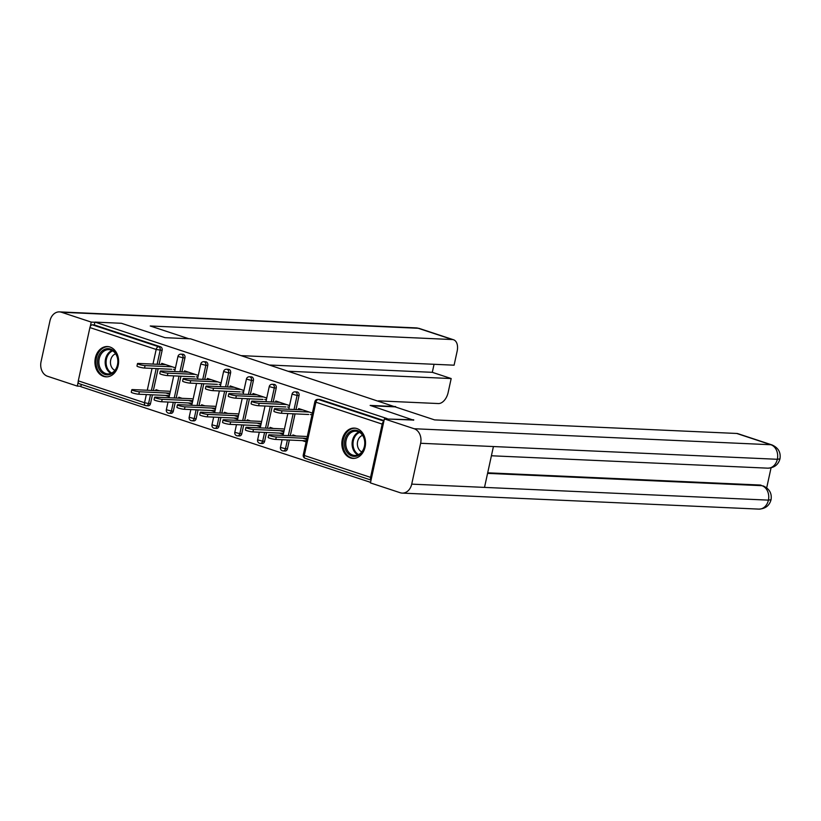 <?xml version="1.0" encoding="UTF-8"?>
<svg xmlns="http://www.w3.org/2000/svg" width="821" height="821" viewBox="0 0 821 821"><rect width="100%" height="100%" fill="white"/><g stroke="black" fill="none" stroke-linecap="round" stroke-linejoin="round"><path stroke-width="1.23" d="M103.569 376.377A15.168 11.843 -87.4 0 0 106.094 376.849A15.168 11.843 -87.4 0 0 118.46 363.857A15.168 11.843 -87.4 0 0 109.973 347.016A15.168 11.843 -87.4 0 0 107.448 346.544A15.168 11.843 -87.4 0 0 95.082 359.536A15.168 11.843 -87.4 0 0 103.569 376.377M350.485 457.923A15.168 11.843 -87.4 0 0 353.009 458.395A15.168 11.843 -87.4 0 0 365.376 445.403A15.168 11.843 -87.4 0 0 356.889 428.562A15.168 11.843 -87.4 0 0 354.374 428.09A15.168 11.843 -87.4 0 0 341.998 441.082A15.168 11.843 -87.4 0 0 350.485 457.923M81.32 384.402L80.817 386.66L370.548 482.348M169.29 396.225L167.053 395.486M192.114 403.758L189.867 403.019M214.928 411.3L212.69 410.562M237.751 418.833L235.514 418.094M260.565 426.366L258.328 425.627M283.389 433.909L281.151 433.17M79.493 383.756A2.915 1.775 -71.7 0 1 79.196 383.694A2.915 1.775 -71.7 0 1 78.293 380.852L89.91 327.569A2.915 1.775 -71.7 0 1 92.342 324.829L94.282 324.921L94.897 322.099L121.467 323.289L165.062 337.677L190.544 338.827L395.527 407M383.807 421.563A2.915 1.775 108.3 0 0 382.175 424.098L370.558 477.37A2.915 1.775 108.3 0 0 371.061 479.998M320.282 399.56L318.343 399.468A2.915 2.278 -87.4 0 0 317.86 399.375L319.8 399.468A2.915 2.278 92.6 0 1 320.282 399.56L384.012 420.598M306.202 441.441L303.965 440.703M395.619 406.559L370.148 405.41L413.651 420.219M413.733 419.808L387.071 419.018M94.897 322.099L387.163 418.618M312.391 413.096L298.639 408.55L298.392 409.679M296.217 436.002L292.892 434.904L292.687 435.848M306.644 439.451L302.805 438.178M302.272 440.631L306.11 441.893M173.334 411.167A2.915 2.278 92.6 0 1 171.004 413.353L169.064 413.261A2.915 2.278 -87.4 0 0 171.384 411.075L173.334 411.167L175.253 402.362M184.951 357.884L183.001 357.802A2.915 2.278 92.6 0 0 181.431 354.251A2.915 2.278 -87.4 0 0 180.938 354.159L182.878 354.251A2.915 2.278 92.6 0 1 183.37 354.333A2.915 2.278 92.6 0 1 184.951 357.884L181.893 371.892M180.948 376.203L176.187 398.062M94.282 324.921L160.547 346.801A2.915 2.278 92.6 0 1 162.127 350.351L159.069 364.36M158.135 368.66L153.363 390.519M152.429 394.829L150.51 403.624A2.915 2.278 92.6 0 1 148.191 405.81L146.241 405.728A2.915 2.278 -87.4 0 0 148.57 403.542L150.51 403.624M198.292 375.413L184.54 370.876L184.304 371.995M188.173 402.947L192.011 404.209M182.118 398.329L178.804 397.231L178.598 398.164M192.545 401.767L188.707 400.494M218.971 426.232A2.915 2.278 92.6 0 1 216.641 428.418L214.702 428.336A2.915 2.278 -87.4 0 0 217.031 426.15L218.971 426.232L220.89 417.437M230.588 372.96L228.649 372.867A2.915 2.278 92.6 0 0 227.068 369.327A2.915 2.278 -87.4 0 0 226.575 369.234L228.525 369.317A2.915 2.278 92.6 0 1 229.008 369.409A2.915 2.278 92.6 0 1 230.588 372.96L227.53 386.968M226.596 391.268L221.824 413.127M243.929 390.488L230.188 385.942L229.942 387.071M233.811 418.022L237.649 419.285M227.766 413.394L224.441 412.296L224.236 413.24M238.182 416.842L234.344 415.57M264.608 441.308A2.915 2.278 92.6 0 1 262.279 443.494L260.339 443.412A2.915 2.278 -87.4 0 0 262.669 441.216L264.608 441.308L266.527 432.513M276.225 388.035L274.286 387.943A2.915 2.278 92.6 0 0 272.705 384.392A2.915 2.278 -87.4 0 0 272.223 384.31L274.163 384.392A2.915 2.278 92.6 0 1 274.645 384.485A2.915 2.278 92.6 0 1 276.225 388.035L273.167 402.033M272.233 406.344L267.461 428.203M289.567 405.553L275.825 401.017L275.579 402.146M279.448 433.088L283.286 434.36M273.403 428.47L270.078 427.372L269.873 428.316M283.82 431.908L279.982 430.645M287.432 448.841A2.915 2.278 92.6 0 1 285.103 451.037L283.163 450.945A2.915 2.278 -87.4 0 0 285.482 448.759L287.432 448.841L289.341 440.046M299.039 395.568L297.099 395.476A2.915 2.278 92.6 0 0 295.519 391.935A2.915 2.278 -87.4 0 0 295.037 391.843L296.976 391.925A2.915 2.278 92.6 0 1 297.469 392.017A2.915 2.278 92.6 0 1 299.039 395.568L295.991 409.576M295.047 413.876L290.285 435.735M256.634 425.555L260.473 426.817M250.579 420.937L247.254 419.839L247.049 420.773M261.006 424.375L257.168 423.102M266.753 398.021L253.001 393.485L252.755 394.603M241.785 433.775A2.915 2.278 92.6 0 1 239.465 435.961L237.526 435.869A2.915 2.278 -87.4 0 0 239.845 433.683L241.785 433.775L243.704 424.97M253.402 380.492L251.462 380.41A2.915 2.278 92.6 0 0 249.882 376.86A2.915 2.278 -87.4 0 0 249.399 376.767L251.339 376.86A2.915 2.278 92.6 0 1 251.821 376.942A2.915 2.278 92.6 0 1 253.402 380.492L250.354 394.501M249.41 398.811L244.648 420.67M210.987 410.479L214.825 411.752M204.942 405.861L201.617 404.763L201.412 405.707M215.359 409.299L211.52 408.037M221.106 382.945L207.364 378.409L207.118 379.538M196.147 418.7A2.915 2.278 92.6 0 1 193.828 420.886L191.888 420.804A2.915 2.278 -87.4 0 0 194.208 418.607L196.147 418.7L198.066 409.905M207.764 365.427L205.825 365.335A2.915 2.278 92.6 0 0 204.244 361.784A2.915 2.278 -87.4 0 0 203.762 361.702L205.702 361.784A2.915 2.278 92.6 0 1 206.184 361.876A2.915 2.278 92.6 0 1 207.764 365.427L204.716 379.425M203.772 383.735L199.01 405.595M165.349 395.414L169.188 396.676M159.305 390.786L155.98 389.688L155.774 390.632M169.721 394.234L165.883 392.961M175.468 367.88L161.727 363.334L161.48 364.462M302.631 409.874L275.404 408.653A4.372 0.585 12.3 0 0 274.419 408.807A4.372 0.585 12.3 0 0 277.19 409.977A4.372 0.585 12.3 0 0 281.983 410.818L281.449 413.271A4.372 0.585 -167.7 0 1 276.656 412.419A4.372 0.585 -167.7 0 1 273.886 411.249L274.419 408.807M312.052 414.646L310.379 414.564M308.686 414.492L281.449 413.271M309.219 412.039L281.983 410.818M276.277 436.988L275.753 439.44A4.372 0.585 -167.7 0 1 270.951 438.588A4.372 0.585 -167.7 0 1 268.18 437.419L268.713 434.976A4.372 0.585 12.3 0 0 271.484 436.146A4.372 0.585 12.3 0 0 276.277 436.988L306.88 438.363M306.161 436.454L269.699 434.812A4.372 0.585 12.3 0 0 268.713 434.976M275.753 439.44L306.346 440.805M361.999 433.909A13.126 10.252 92.6 0 1 361.825 452.463A13.126 10.252 92.6 0 1 347.324 452.658A13.126 10.252 92.6 0 1 347.499 434.114A13.126 10.252 92.6 0 1 361.999 433.909M348.473 451.991A12.151 9.493 -87.4 0 0 354.723 455.45A12.151 9.493 -87.4 0 0 363.908 448.102A12.151 9.493 -87.4 0 0 362.061 434.637A12.151 9.493 -87.4 0 0 355.811 431.179A12.151 9.493 -87.4 0 0 346.626 438.527A12.151 9.493 -87.4 0 0 348.473 451.991M362.564 435.346A8.651 6.753 -87.4 0 0 357.628 441.493A8.651 6.753 -87.4 0 0 359.29 449.887A8.651 6.753 -87.4 0 0 361.825 451.909M355.77 428.264A15.065 11.771 -87.4 0 0 355.339 428.234A15.065 11.771 -87.4 0 0 343.948 437.357A15.065 11.771 -87.4 0 0 346.236 454.054A15.065 11.771 -87.4 0 0 353.984 458.344A15.065 11.771 -87.4 0 0 354.426 458.354M105.201 349.11A13.126 10.252 92.6 0 1 117.68 358.213A13.126 10.252 92.6 0 1 110.281 374.376A13.126 10.252 92.6 0 1 97.812 365.273A13.126 10.252 92.6 0 1 105.201 349.11M110.702 373.473A12.151 9.493 -87.4 0 0 117.803 360.327A12.151 9.493 -87.4 0 0 108.895 349.633A12.151 9.493 -87.4 0 0 106.001 350.074A12.151 9.493 -87.4 0 0 98.9 363.21A12.151 9.493 -87.4 0 0 107.808 373.904A12.151 9.493 -87.4 0 0 110.702 373.473M115.648 353.8A8.651 6.753 -87.4 0 0 115.535 353.841A8.651 6.753 -87.4 0 0 110.455 361.938A8.651 6.753 -87.4 0 0 114.909 370.363M108.854 346.719A15.065 11.771 -87.4 0 0 108.423 346.688A15.065 11.771 -87.4 0 0 104.831 347.232A15.065 11.771 -87.4 0 0 96.026 363.529A15.065 11.771 -87.4 0 0 107.069 376.798A15.065 11.771 -87.4 0 0 107.5 376.808M371.287 405.79L395.096 406.857L434.596 419.9L736.704 433.457A11.668 7.122 -71.7 0 1 737.894 433.673L772.048 444.951A11.668 7.122 -71.7 0 0 770.857 444.736L736.704 433.457M411.721 484.133L484.513 487.397L493.421 446.542L420.629 443.278L411.721 484.133A11.956 9.339 -87.4 0 1 402.187 493.103A11.956 9.339 -87.4 0 1 400.196 492.733L370.435 482.912L384.382 418.905L413.671 420.085M420.629 443.278A11.956 9.339 -87.4 0 0 414.153 428.736L384.382 418.905M766.701 487.807L771.052 467.867M487.695 472.814L759.959 485.026A11.668 7.122 -71.7 0 1 761.149 485.242L759.959 485.026M493.421 446.542L777.333 459.288L779.95 458.867C778.308 464.748 774.265 467.847 767.82 468.165A11.956 9.339 -87.4 0 0 777.333 459.288A11.956 9.339 -87.4 0 0 770.857 444.736L414.153 428.736M487.571 473.368L761.929 485.683A11.956 9.339 -87.4 0 1 768.425 500.133L771.042 499.743C769.421 505.664 765.377 508.784 758.891 509.112A11.956 9.339 -87.4 0 0 768.425 500.133L484.513 487.397M188.871 338.755L150.233 325.988L452.34 339.545L418.176 328.267L61.472 312.257L91.244 322.089L94.867 322.253M378.368 400.853L438.383 403.552A11.668 7.122 108.3 0 0 448.122 392.582L451.181 378.553L288.776 371.266M61.472 312.257A11.956 9.339 -87.4 0 0 59.492 311.888A11.956 9.339 -87.4 0 0 49.958 320.867L41.05 361.712A11.956 9.339 -87.4 0 0 47.526 376.264L77.287 386.096L78.19 381.939M90.289 326.491L91.244 322.089M241.487 355.647L454.095 365.191L457.153 351.162A11.668 7.122 108.3 0 0 453.531 339.761A11.668 7.122 108.3 0 0 452.34 339.545M269.904 365.037L432.308 372.324L434.063 364.288M432.308 372.324L451.181 378.553M77.287 386.096L80.91 386.26M279.817 402.331L252.581 401.11A4.372 0.585 12.3 0 0 251.606 401.264A4.372 0.585 12.3 0 0 254.366 402.434A4.372 0.585 12.3 0 0 259.169 403.285L258.636 405.738A4.372 0.585 -167.7 0 1 253.833 404.886A4.372 0.585 -167.7 0 1 251.072 403.716L251.606 401.264M289.228 407.103L287.566 407.031M285.862 406.959L258.636 405.738M286.396 404.507L259.169 403.285M256.994 394.798L229.767 393.577A4.372 0.585 12.3 0 0 228.782 393.731A4.372 0.585 12.3 0 0 231.543 394.901A4.372 0.585 12.3 0 0 236.345 395.753L235.812 398.195A4.372 0.585 -167.7 0 1 231.009 397.354A4.372 0.585 -167.7 0 1 228.248 396.184L228.782 393.731M266.415 399.57L264.742 399.499M263.038 399.417L235.812 398.195M263.572 396.974L236.345 395.753M234.17 387.266L206.943 386.044A4.372 0.585 12.3 0 0 205.968 386.198A4.372 0.585 12.3 0 0 208.729 387.368A4.372 0.585 12.3 0 0 213.532 388.21L212.998 390.663A4.372 0.585 -167.7 0 1 208.195 389.811A4.372 0.585 -167.7 0 1 205.435 388.641L205.968 386.198M243.591 392.038L241.918 391.956M240.225 391.884L212.998 390.663M240.758 389.431L213.532 388.21M211.356 379.723L184.13 378.502A4.372 0.585 12.3 0 0 183.145 378.655A4.372 0.585 12.3 0 0 185.905 379.825A4.372 0.585 12.3 0 0 190.708 380.677L190.174 383.13A4.372 0.585 -167.7 0 1 185.372 382.278A4.372 0.585 -167.7 0 1 182.611 381.108L183.145 378.655M220.767 384.495L219.104 384.423M217.401 384.351L190.174 383.13M217.934 381.898L190.708 380.677M188.532 372.19L161.306 370.969A4.372 0.585 12.3 0 0 160.321 371.123A4.372 0.585 12.3 0 0 163.092 372.293A4.372 0.585 12.3 0 0 167.895 373.145L167.361 375.587A4.372 0.585 -167.7 0 1 162.558 374.735A4.372 0.585 -167.7 0 1 159.787 373.565L160.321 371.123M197.953 376.962L196.281 376.89M194.587 376.808L167.361 375.587M195.121 374.366L167.895 373.145M253.463 429.455L252.93 431.897A4.372 0.585 -167.7 0 1 248.127 431.056A4.372 0.585 -167.7 0 1 245.366 429.886L245.9 427.433A4.372 0.585 12.3 0 0 248.66 428.603A4.372 0.585 12.3 0 0 253.463 429.455L284.056 430.83M283.337 428.911L246.885 427.279A4.372 0.585 12.3 0 0 245.9 427.433M252.93 431.897L283.522 433.272M230.639 421.922L230.106 424.365A4.372 0.585 -167.7 0 1 225.313 423.513A4.372 0.585 -167.7 0 1 222.542 422.343L223.076 419.9A4.372 0.585 12.3 0 0 225.847 421.07A4.372 0.585 12.3 0 0 230.639 421.922L261.242 423.287M260.524 421.378L224.061 419.747A4.372 0.585 12.3 0 0 223.076 419.9M230.106 424.365L260.709 425.74M207.826 414.379L207.292 416.832A4.372 0.585 -167.7 0 1 202.489 415.98A4.372 0.585 -167.7 0 1 199.729 414.81L200.262 412.358A4.372 0.585 12.3 0 0 203.023 413.527A4.372 0.585 12.3 0 0 207.826 414.379L238.418 415.754M237.7 413.846L201.237 412.204A4.372 0.585 12.3 0 0 200.262 412.358M207.292 416.832L237.885 418.197M185.002 406.847L184.468 409.289A4.372 0.585 -167.7 0 1 179.666 408.448A4.372 0.585 -167.7 0 1 176.905 407.278L177.439 404.825A4.372 0.585 12.3 0 0 180.199 405.995A4.372 0.585 12.3 0 0 185.002 406.847L215.605 408.222M214.876 406.303L178.424 404.671A4.372 0.585 12.3 0 0 177.439 404.825M184.468 409.289L215.071 410.664M162.189 399.314L161.655 401.756A4.372 0.585 -167.7 0 1 156.852 400.905A4.372 0.585 -167.7 0 1 154.081 399.735L154.615 397.292A4.372 0.585 12.3 0 0 157.386 398.462A4.372 0.585 12.3 0 0 162.189 399.314L192.781 400.679M192.063 398.77L155.6 397.138A4.372 0.585 12.3 0 0 154.615 397.292M161.655 401.756L192.247 403.132M165.719 364.657L138.492 363.436A4.372 0.585 12.3 0 0 137.507 363.59A4.372 0.585 12.3 0 0 140.268 364.76A4.372 0.585 12.3 0 0 145.071 365.602L144.537 368.054A4.372 0.585 -167.7 0 1 139.734 367.203A4.372 0.585 -167.7 0 1 136.974 366.033L137.507 363.59M175.13 369.429L173.467 369.347M171.763 369.276L144.537 368.054M172.297 366.823L145.071 365.602M139.365 391.771L138.831 394.224A4.372 0.585 -167.7 0 1 134.028 393.372A4.372 0.585 -167.7 0 1 131.268 392.202L131.801 389.749A4.372 0.585 12.3 0 0 134.562 390.919A4.372 0.585 12.3 0 0 139.365 391.771L169.957 393.146M169.239 391.237L132.786 389.595A4.372 0.585 12.3 0 0 131.801 389.749M138.831 394.224L169.424 395.589M382.175 424.098L315.911 402.208L304.293 455.491L370.558 477.37M317.86 399.375A2.915 2.915 0 0 0 314.874 401.674L315.911 402.208A2.915 1.775 108.3 0 1 318.343 399.468L383.9 421.122M314.874 401.674L303.257 454.947L304.293 455.491A2.915 1.775 108.3 0 0 305.196 458.334A2.915 1.775 108.3 0 0 305.494 458.395M78.293 380.852L144.558 402.731L146.333 394.552M147.277 390.252L152.039 368.393M152.983 364.083L156.175 349.459L89.91 327.569M92.342 324.829L158.607 346.719L160.547 346.801M162.127 350.351L156.175 349.459A2.915 1.775 -71.7 0 1 158.607 346.719A2.915 2.278 92.6 0 1 160.187 350.259L157.129 364.267M79.196 383.694L145.461 405.584A2.915 2.915 0 0 0 146.241 405.728A2.915 2.278 -87.4 0 1 145.758 405.636A2.915 1.775 -71.7 0 1 145.461 405.584A2.915 1.775 -71.7 0 1 144.558 402.731L148.57 403.542L150.489 394.747M295.037 391.843A2.915 2.915 0 0 0 292.06 394.131L297.099 395.476L294.051 409.484M293.107 413.794L288.345 435.653M287.401 439.964L285.482 448.759L280.443 447.414A2.915 2.915 0 0 0 283.163 450.945A2.915 2.278 -87.4 0 1 282.681 450.852M272.223 384.31A2.915 2.915 0 0 0 269.237 386.599L274.286 387.943L271.228 401.951M270.294 406.262L265.522 428.121M264.588 432.421L262.669 441.216L257.62 439.871A2.915 2.915 0 0 0 260.339 443.412A2.915 2.278 -87.4 0 1 259.857 443.319M249.399 376.767A2.915 2.915 0 0 0 246.423 379.066L251.462 380.41L248.414 394.408M247.47 398.719L242.708 420.578M241.764 424.888L239.845 433.683L234.806 432.339A2.915 2.915 0 0 0 237.526 435.869A2.915 2.278 -87.4 0 1 237.033 435.787M226.575 369.234A2.915 2.915 0 0 0 223.599 371.523L228.649 372.867L225.59 386.876M224.646 391.186L219.884 413.045M218.95 417.355L217.031 426.15L211.982 424.806A2.915 2.915 0 0 0 214.702 428.336A2.915 2.278 -87.4 0 1 214.219 428.244M203.762 361.702A2.915 2.915 0 0 0 200.776 363.99L205.825 365.335L202.766 379.343M201.833 383.643L197.061 405.512M196.127 409.812L194.208 418.607L189.169 417.263A2.915 2.915 0 0 0 191.888 420.804A2.915 2.278 -87.4 0 1 191.396 420.711M180.938 354.159A2.915 2.915 0 0 0 177.962 356.458L183.001 357.802L179.953 371.8M179.009 376.11L174.247 397.969M173.303 402.28L171.384 411.075L166.345 409.73A2.915 2.915 0 0 0 169.064 413.261A2.915 2.278 -87.4 0 1 168.582 413.179M156.195 368.578L151.423 390.437M357.915 454.906A12.151 9.493 92.6 0 1 354.795 452.279A12.151 9.493 92.6 0 1 358.941 432.01M359.639 432.41A11.751 9.175 -87.4 0 0 355.616 452.022A11.751 9.175 -87.4 0 0 358.654 454.567M110.999 373.36A12.151 9.493 92.6 0 1 105.191 361.63A12.151 9.493 92.6 0 1 112.025 350.464M112.723 350.865A11.751 9.175 -87.4 0 0 106.104 361.671A11.751 9.175 -87.4 0 0 111.728 373.021M453.531 339.761L419.377 328.482A11.668 7.122 -71.7 0 0 418.176 328.267A11.956 9.339 -87.4 0 0 416.196 327.897L59.492 311.888M371.051 480.08L305.196 458.334A2.915 2.915 0 0 1 303.257 454.947M292.06 394.131L288.766 409.248M287.822 413.558L283.06 435.417M282.116 439.728L280.443 447.414M269.237 386.599L265.942 401.715M265.009 406.015L260.236 427.874M259.303 432.185L257.62 439.871M246.423 379.066L243.129 394.172M242.185 398.483L237.423 420.342M236.479 424.652L234.806 432.339M223.599 371.523L220.305 386.64M219.361 390.95L214.599 412.809M213.655 417.119L211.982 424.806M200.776 363.99L197.481 379.107M196.547 383.407L191.775 405.266M190.841 409.576L189.169 417.263M177.962 356.458L174.668 371.564M173.724 375.874L168.962 397.733M168.018 402.044L166.345 409.73M402.187 493.103L758.891 509.112M491.41 455.768L767.82 468.165M779.95 458.867C780.987 452.453 778.359 447.814 772.048 444.951M771.042 499.743C772.038 493.359 769.4 488.741 763.13 485.899M419.377 328.482L416.196 327.897"/></g></svg>
